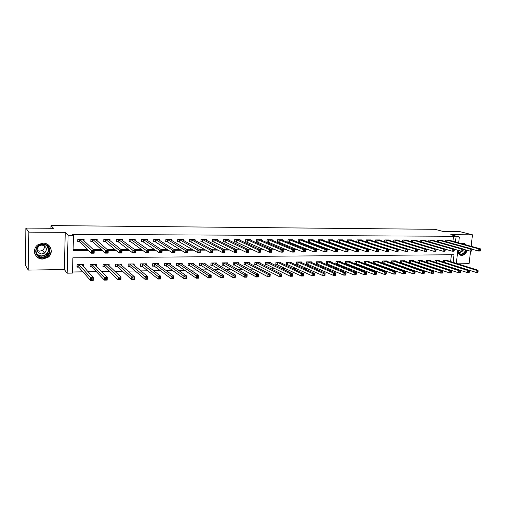 <?xml version="1.0" encoding="UTF-8"?>
<svg xmlns="http://www.w3.org/2000/svg" width="506" height="506" viewBox="0 0 506 506"><rect width="100%" height="100%" fill="white"/><g stroke="black" fill="none" stroke-linecap="round" stroke-linejoin="round"><path stroke-width="0.76" d="M42.776 259.059L47.912 257.39C54.3 253.221 50.834 242.848 43.092 243.177L38.45 244.474C31.359 248.357 34.731 259.521 42.776 259.059M457.601 252.285L459.903 255.068L461.63 255.448C464.306 255.182 466.14 253.474 467.133 250.318M466.355 244.993L464.578 243.525L463.047 243.215L461.27 243.595M453.148 262.386L454.021 254.739L72.883 257.82L72.478 273.088L67.14 273.177L68.101 235.201L73.478 235.227L73.073 250.653L88.62 250.59M64.344 269.565L65.255 232.355L28.829 232.134L25.876 228.073L25.3 264.935L28.209 270.09L64.344 269.565L67.14 273.177M457.766 263.841L469.081 263.677L470.561 251.096M72.503 272L82.965 271.83M88.025 271.754L96.323 271.621M101.535 271.532L109.486 271.406M114.837 271.324L122.458 271.203M127.942 271.115L135.235 270.995M140.851 270.906L147.828 270.799M153.571 270.704L160.238 270.596M166.107 270.501L172.47 270.4M178.46 270.305L184.532 270.21M190.629 270.109L196.423 270.021M202.634 269.919L208.143 269.831M214.462 269.73L219.699 269.647M226.125 269.546L231.103 269.464M237.624 269.363L242.342 269.287M248.958 269.179L253.43 269.11M260.141 269.002L264.372 268.933M271.172 268.825L275.163 268.762M282.051 268.654L285.808 268.591M292.784 268.484L296.314 268.427M303.372 268.313L306.68 268.256M313.815 268.142L316.914 268.098M324.125 267.978L327.009 267.933M334.295 267.819L336.977 267.775M344.333 267.655L346.819 267.617M354.238 267.497L356.528 267.465M364.023 267.345L366.123 267.307M373.675 267.187L375.591 267.155M383.206 267.035L384.94 267.01M392.618 266.883L394.174 266.864M401.909 266.738L403.295 266.719M411.081 266.592L412.301 266.573M420.144 266.447L421.201 266.428M429.094 266.301L429.986 266.289M437.93 266.162L438.67 266.15M446.665 266.023L447.253 266.017M28.829 232.134L28.209 270.09M471.124 246.302L472.471 234.835L450.745 234.702L459.359 236.972L458.683 242.88M25.876 228.073L53.528 228.307L50.961 225.568L434.926 229.319L443.389 231.533L459.986 231.672L472.471 234.835M450.625 261.596L451.403 254.765M447.443 260.59L447.481 260.223L443.496 260.267L443.3 262.038M444.002 262.266L444.357 262.26M439.113 260.698L439.151 260.318L435.122 260.369L434.92 262.19M435.495 262.38L435.995 262.374M430.682 260.811L430.726 260.419L426.647 260.47L426.444 262.348M426.887 262.494L427.538 262.487M422.156 260.919L422.2 260.52L418.07 260.571L417.867 262.506M418.177 262.608L418.974 262.601M413.528 261.039L413.573 260.622L409.392 260.672L409.183 262.665M409.36 262.728L410.315 262.715M404.794 261.153L404.838 260.729L400.607 260.78L400.398 262.835M400.429 262.848L401.549 262.829M395.958 261.273L396.002 260.837L391.72 260.887L391.511 262.962L392.675 262.949M387.008 261.393L387.052 260.938L382.719 260.995L382.517 263.082L383.693 263.069M377.957 261.513L378.001 261.045L373.611 261.102L373.415 263.202L374.604 263.19M368.785 261.64L368.836 261.159L364.396 261.21L364.193 263.329L365.402 263.31M359.507 261.766L359.551 261.267L355.06 261.324L354.864 263.449L356.085 263.436M350.114 261.893L350.158 261.381L345.604 261.431L345.415 263.575L346.654 263.563M340.595 262.026L340.646 261.494L336.035 261.545L335.851 263.702L337.097 263.689M330.962 262.159L331.013 261.608L326.345 261.665L326.161 263.835L327.426 263.816M321.209 262.298L321.253 261.722L316.528 261.779L316.351 263.961L317.635 263.949M311.329 262.437L311.373 261.842L306.585 261.899L306.415 264.094L307.711 264.081M301.317 262.582L301.367 261.956L296.516 262.019L296.345 264.233L297.667 264.214M291.184 262.728L291.235 262.083L286.32 262.14L286.149 264.366L287.484 264.347M280.912 262.88L280.963 262.203L275.985 262.26L275.821 264.505L277.174 264.486M270.508 263.031L270.558 262.323L265.517 262.386L265.359 264.644L266.725 264.625M259.97 263.19L260.021 262.45L254.91 262.513L254.752 264.783L256.144 264.764M249.287 263.354L249.338 262.576L244.158 262.639L244.012 264.929L245.416 264.91M238.459 263.518L238.516 262.709L233.266 262.772L233.121 265.068L234.544 265.049M227.491 263.689L227.542 262.835L222.229 262.899L222.083 265.22L223.532 265.201M216.372 263.873L216.429 262.968L211.034 263.031L210.901 265.365L212.362 265.346M205.101 264.056L205.158 263.101L199.693 263.171L199.56 265.517L201.046 265.498M193.678 264.246L193.735 263.24L188.194 263.303L188.068 265.669L189.573 265.65M182.097 264.442L182.147 263.379L176.531 263.443L176.411 265.827L177.941 265.808M170.351 264.651L170.402 263.518L164.709 263.582L164.595 265.985L166.145 265.96M158.441 264.872L158.498 263.658L152.717 263.727L152.61 266.143L154.178 266.118M146.361 265.1L146.417 263.803L140.56 263.873L140.459 266.301L142.047 266.282M134.115 265.346L134.172 263.949L128.227 264.018L128.132 266.466L129.745 266.447M121.687 265.612L121.744 264.094L115.716 264.17L115.627 266.637L117.265 266.611M109.081 265.89L109.138 264.246L103.028 264.315L102.939 266.801L104.603 266.782M96.298 266.2L96.355 264.398L90.15 264.474L90.074 266.972L91.757 266.953M83.319 266.542L83.376 264.549L77.083 264.625L77.013 267.149L78.721 267.124M77.095 264.625L77.038 266.561L78.949 267.124M452.927 241.299L453.496 236.277L72.598 234.379L73.478 235.227M73.092 249.711L87.658 249.66M93.357 249.641L101.402 249.61M107.291 249.591L114.944 249.566M121.004 249.54L128.271 249.515M134.514 249.496L141.402 249.471M147.809 249.445L154.336 249.42M160.902 249.401L167.075 249.376M173.798 249.35L179.63 249.331M186.505 249.306L192.002 249.287M199.016 249.262L204.19 249.243M211.35 249.218L216.201 249.205M223.5 249.173L228.042 249.161M235.467 249.135L239.717 249.116M247.27 249.091L251.223 249.078M258.895 249.053L262.57 249.041M270.362 249.009L273.759 248.996M281.665 248.971L284.789 248.958M292.803 248.933L295.668 248.92M303.79 248.889L306.402 248.882M314.631 248.851L316.99 248.844M325.314 248.813L327.433 248.807M335.851 248.775L337.736 248.769M346.249 248.737L347.907 248.737M356.509 248.705L357.938 248.699M366.629 248.667L367.843 248.661M376.609 248.629L377.615 248.629M386.464 248.598L387.261 248.591M396.185 248.56L396.78 248.56M405.787 248.528L406.185 248.528M449.707 240.413L445.748 240.097L445.584 241.583M441.358 240.401L441.39 240.084L437.348 240.078L437.178 241.609M432.902 240.394L432.94 240.065L428.848 240.059L428.677 241.634M424.351 240.382L424.382 240.046L420.239 240.04L420.069 241.659M415.692 240.375L415.73 240.027L411.536 240.021L411.359 241.691M406.932 240.363L406.963 240.008L402.725 239.996L402.548 241.723M398.064 240.356L398.102 239.989L393.801 239.977L393.624 241.76M389.082 240.344L389.12 239.964L384.775 239.958L384.598 241.798M380 240.337L380.038 239.945L375.635 239.939L375.452 241.843L405.717 251.457L405.951 249.199L376.831 239.939M376.141 242.064L376.628 242.064M370.803 240.331L370.841 239.926L366.382 239.914L366.199 241.887M366.711 242.058L367.394 242.058M361.486 240.325L361.524 239.907L357.015 239.895L356.831 241.931M357.166 242.045L358.046 242.045M352.056 240.318L352.094 239.882L347.527 239.876L347.337 241.982M347.495 242.039L348.577 242.039M342.511 240.312L342.549 239.863L337.919 239.85L337.73 242.032L338.988 242.032M332.84 240.306L332.878 239.838L328.192 239.831L328.008 242.02L329.279 242.02M323.043 240.299L323.087 239.819L318.344 239.806L318.16 242.013L319.45 242.013M313.125 240.299L313.17 239.793L308.363 239.781L308.186 242.007L309.489 242.007M303.081 240.293L303.119 239.774L298.255 239.762L298.078 241.994L299.4 241.994M292.904 240.293L292.942 239.749L288.009 239.736L287.844 241.988L289.179 241.988M282.588 240.293L282.633 239.724L277.636 239.711L277.471 241.982L278.825 241.982M272.146 240.293L272.184 239.699L267.124 239.692L266.959 241.969L268.338 241.969M261.558 240.299L261.602 239.68L256.472 239.667L256.314 241.963L257.706 241.963M250.831 240.306L250.875 239.654L245.676 239.642L245.524 241.95L246.934 241.95M239.958 240.312L240.002 239.629L234.733 239.616L234.588 241.944L236.017 241.944M228.94 240.325L228.984 239.604L223.646 239.591L223.5 241.931L224.955 241.931M217.776 240.337L217.82 239.578L212.406 239.566L212.267 241.925L213.734 241.925M206.454 240.35L206.499 239.553L201.008 239.54L200.876 241.912L202.368 241.912M194.974 240.375L195.019 239.528L189.453 239.515L189.326 241.906L190.838 241.906M183.336 240.401L183.381 239.502L177.739 239.483L177.619 241.893L179.149 241.893M171.534 240.426L171.578 239.471L165.86 239.458L165.74 241.887L167.296 241.887M186.341 252.152L187.359 252.146L187.41 251.102L186.398 251.109L186.341 252.152L185.12 252.677L185.259 250.084L187.796 250.072L187.656 252.665L185.12 252.677L167.556 241.887M159.567 240.464L159.611 239.446L153.811 239.433L153.697 241.874L155.279 241.874M147.429 240.514L147.48 239.42L141.591 239.408L141.484 241.862L143.084 241.868M135.121 240.565L135.165 239.389L129.194 239.376L129.1 241.855L130.719 241.855M147.354 252.355L148.416 252.349L148.46 251.286L147.398 251.292L147.354 252.355L146.158 252.899L146.272 250.242L148.928 250.23L148.815 252.88L146.158 252.899L130.965 241.855M122.629 240.635L122.68 239.363L116.62 239.351L116.532 241.843L118.176 241.843M109.96 240.717L110.011 239.332L103.863 239.319L103.781 241.83L105.45 241.83M97.108 240.818L97.152 239.306L90.916 239.287L90.84 241.817L92.535 241.824M106.513 252.57L107.626 252.564L107.664 251.476L106.545 251.482L106.513 252.57L105.349 253.126L105.438 250.407L108.221 250.394L108.126 253.108L105.349 253.126L92.762 241.824M84.059 240.945L84.11 239.275L77.779 239.262L77.709 241.811L79.429 241.811M50.961 225.568L50.904 228.282M65.255 232.355L68.101 235.201M453.496 236.277L456.045 236.953L459.359 236.972M457.841 250.217L456.33 263.392M455.47 242.001L456.045 236.953M94.217 250.571L102.44 250.533M108.221 250.514L116.051 250.483M121.997 250.457L129.454 250.426M135.564 250.4L142.654 250.369M148.922 250.343L155.658 250.318M162.078 250.293L168.46 250.268M175.032 250.236L181.078 250.217M187.789 250.185L193.507 250.166M200.357 250.135L205.752 250.116M212.735 250.084L217.827 250.065M224.936 250.034L229.718 250.015M236.953 249.983L241.444 249.97M248.8 249.939L253.006 249.92M260.476 249.888L264.404 249.875M271.981 249.844L275.637 249.831M283.322 249.8L286.719 249.781M294.511 249.749L297.642 249.736M305.535 249.705L308.42 249.692M316.408 249.66L319.052 249.648M327.129 249.616L329.539 249.61M337.704 249.572L339.88 249.566M348.141 249.534L350.089 249.521M358.431 249.49L360.158 249.483M368.583 249.452L370.095 249.445M378.602 249.407L379.905 249.401M388.488 249.369L389.582 249.363M398.241 249.325L399.139 249.325M407.868 249.287L408.576 249.287M417.374 249.249L417.886 249.249M426.748 249.211L427.077 249.211M38.209 254.872L37.172 254.588M48.791 253.519L46.135 254.967M36.963 256.744L36.647 256.574M480.599 250.603L480.7 249.749L480.011 249.749L479.903 250.609L480.599 250.603L480.302 251.039L478.568 251.052L478.828 248.908L446.836 240.097M480.011 249.749L478.828 248.908L480.555 248.895L448.664 240.103M479.903 250.609L478.568 251.052L471.908 249.186M480.7 249.749L480.555 248.895M478.037 271.956L478.138 271.102L477.449 271.121L477.348 271.969L478.037 271.956L477.746 272.348L476.026 272.38L476.279 270.261L477.999 270.223L446.406 260.236M443.345 262.057L476.026 272.38L477.348 271.969M444.578 260.255L476.279 270.261L477.449 271.121M477.999 270.223L478.138 271.102M471.896 250.653L471.997 249.787L471.301 249.793L471.2 250.653L471.896 250.653L471.611 251.09L469.865 251.096L470.118 248.939L438.443 240.078M471.301 249.793L470.118 248.939L471.87 248.933L440.296 240.084M471.2 250.653L469.865 251.096L463.098 249.173M471.997 249.787L471.87 248.933M463.091 250.698L463.186 249.831L462.478 249.831L462.376 250.704L463.091 250.698L462.819 251.134L461.048 251.147L461.295 248.977L429.955 240.059M462.478 249.831L461.295 248.977L463.072 248.971L431.833 240.065M462.376 250.704L461.048 251.147L454.179 249.161M463.186 249.831L463.072 248.971M454.167 250.742L454.268 249.869L453.547 249.875L453.446 250.748L454.167 250.742L453.914 251.185L452.117 251.197L452.364 249.009L421.365 240.04M453.547 249.875L452.364 249.009L454.16 249.003L423.263 240.046M453.446 250.748L452.117 251.197L445.147 249.142M454.268 249.869L454.16 249.003M469.366 272.133L469.467 271.279L468.771 271.292L468.67 272.146L469.366 272.133L469.087 272.525L467.342 272.563L467.595 270.425L469.34 270.394L438.063 260.331M434.926 262.152L467.342 272.563L468.67 272.146M436.216 260.356L467.595 270.425L468.771 271.292M469.34 270.394L469.467 271.279M460.587 272.317L460.681 271.45L459.979 271.469L459.878 272.329L460.587 272.317L460.321 272.709L458.556 272.747L458.803 270.596L460.568 270.565L429.619 260.432M426.45 262.26L458.556 272.747L459.878 272.329M427.753 260.457L458.803 270.596L459.979 271.469M460.568 270.565L460.681 271.45M451.694 272.5L451.788 271.633L451.074 271.646L450.979 272.513L451.694 272.5L451.447 272.898L449.657 272.93L449.904 270.767L451.687 270.735L421.081 260.533M417.88 262.367L449.657 272.93L450.979 272.513M419.189 260.558L449.904 270.767L451.074 271.646M451.687 270.735L451.788 271.633M445.135 250.793L445.229 249.913L444.502 249.913L444.401 250.799L445.135 250.793L444.894 251.235L443.079 251.248L443.319 249.047L412.675 240.021M444.502 249.913L443.319 249.047L445.141 249.041L414.616 240.04M444.401 250.799L443.079 251.248L436.008 249.129M445.229 249.913L445.141 249.041M442.687 272.683L442.782 271.811L442.061 271.823L441.959 272.696L442.687 272.683L442.453 273.082L440.644 273.12L440.884 270.944L442.699 270.906L412.441 260.641M409.202 262.481L440.644 273.12L441.959 272.696M410.524 260.66L440.884 270.944L442.061 271.823M442.699 270.906L442.782 271.811M462.49 243.93L464.337 244.436M466.096 250.027L465.362 251.843C462.193 255.486 459.644 255.309 457.715 251.318M457.753 250.976L459.752 253.746C461.712 254.455 463.414 253.734 464.856 251.577L465.545 249.869M459.941 255.081C462.256 255.669 464.236 254.72 465.868 252.235L466.696 250.198M465.893 244.866L463.515 243.241M459.593 250.729L457.911 251.558M42.687 257.839C33.32 258.262 33.567 243.778 42.959 244.107C52.301 243.791 51.985 258.092 42.687 257.839M42.877 244.524L39.126 245.593C33.51 248.718 36.217 257.586 42.63 257.231L46.697 255.928C51.865 252.614 49.101 244.253 42.877 244.524M44.313 245.695C44.686 247.567 44.079 249.116 42.485 250.331L39.689 251.204L37.077 250.457M41.675 254.006C36.628 252.507 35.787 249.774 39.164 245.815L41.846 245.037C46.792 246.473 47.678 249.167 44.515 253.114L41.675 254.006M34.756 253.342C36.09 256.833 38.728 258.674 42.668 258.851L47.76 257.193C52.15 252.981 52.207 248.8 47.937 244.651M48.209 248.111L48.266 247.497M45.957 254.727L46.704 254.316M37.121 254.518L38.095 254.796M435.982 250.843L436.077 249.951L435.337 249.958L435.242 250.843L435.982 250.843L435.761 251.286L433.92 251.299L434.161 249.085L403.877 240.002M435.337 249.958L434.161 249.085L436.001 249.078L405.818 240.002M435.242 250.843L433.92 251.299L403.851 242.121M436.077 249.951L436.001 249.078M433.566 272.873L433.661 271.994L432.927 272.007L432.832 272.886L433.566 272.873L433.351 273.272L431.517 273.31L431.751 271.121L433.591 271.083L403.693 260.742M400.423 262.589L431.517 273.31L432.832 272.886M401.758 260.767L431.751 271.121L432.927 272.007M433.591 271.083L433.661 271.994M426.71 250.887L426.805 249.996L426.058 250.002L425.963 250.894L426.71 250.887L426.507 251.337L424.642 251.349L424.876 249.123L394.971 239.983M426.058 250.002L424.876 249.123L426.741 249.116L396.938 239.983M425.963 250.894L424.642 251.349L394.465 242.02M426.805 249.996L426.741 249.116M424.325 273.063L424.42 272.177L423.68 272.19L423.585 273.076L424.325 273.063L424.129 273.468L422.27 273.506L422.504 271.298L424.363 271.26L394.844 260.849M391.536 262.703L422.27 273.506L423.585 273.076M392.884 260.868L422.504 271.298L423.68 272.19M424.363 271.26L424.42 272.177M417.317 250.938L417.412 250.04L416.659 250.046L416.565 250.944L417.317 250.938L417.134 251.393L415.243 251.4L415.477 249.161L385.958 239.958M416.659 250.046L415.477 249.161L417.368 249.154L387.944 239.964M416.565 250.944L415.243 251.4L384.984 241.919M417.412 250.04L417.368 249.154M414.971 273.253L415.059 272.367L414.306 272.38L414.212 273.272L414.971 273.253L414.787 273.664L412.902 273.702L413.136 271.482L415.021 271.444L385.882 260.957M382.542 262.816L412.902 273.702L414.212 273.272M383.896 260.976L413.136 271.482L414.306 272.38M415.021 271.444L415.059 272.367M407.134 250.09L407.039 250.995L407.804 250.989L407.899 250.084L407.134 250.09L405.951 249.199L407.868 249.192L378.849 239.945M407.804 250.989L407.634 251.444L405.717 251.457L407.039 250.995M407.899 250.084L407.868 249.192M405.489 273.449L405.578 272.557L404.819 272.57L404.724 273.461L405.489 273.449L405.325 273.86L403.415 273.898L403.643 271.665L405.553 271.627L376.812 261.064M373.441 262.93L403.415 273.898L404.724 273.461M374.807 261.083L403.643 271.665L404.819 272.57M405.553 271.627L405.578 272.557M398.165 251.039L398.26 250.128L397.482 250.135L397.387 251.046L398.165 251.039L398.013 251.495L396.072 251.507L396.299 249.237L367.596 239.92M397.482 250.135L396.299 249.237L398.241 249.23L369.633 239.92M397.387 251.046L396.072 251.507L366.205 241.817M398.26 250.128L398.241 249.23M395.882 273.645L395.977 272.747L395.199 272.759L395.11 273.664L395.882 273.645L395.736 274.056L393.801 274.1L394.029 271.849L395.964 271.811L367.634 261.172M364.219 263.05L393.801 274.1L395.11 273.664M365.598 261.197L394.029 271.849L395.199 272.759M395.964 271.811L395.977 272.747M388.399 251.09L388.488 250.173L387.704 250.179L387.609 251.096L388.399 251.09L388.26 251.552L386.299 251.564L386.521 249.275L358.242 239.895M387.704 250.179L386.521 249.275L388.488 249.268L360.304 239.901M387.609 251.096L386.299 251.564L356.838 241.805M388.488 250.173L388.488 249.268M386.154 273.847L386.242 272.943L385.458 272.955L385.37 273.86L386.154 273.847L386.021 274.258L384.067 274.303L384.288 272.038L386.242 272L358.337 261.279M354.889 263.164L384.067 274.303L385.37 273.86M356.281 261.305L384.288 272.038L385.458 272.955M386.242 272L386.242 272.943M378.501 251.14L378.589 250.223L377.792 250.223L377.704 251.147L378.501 251.14L378.38 251.608L376.394 251.615L376.616 249.313L348.767 239.876M377.792 250.223L376.616 249.313L378.608 249.306L350.86 239.882M377.704 251.147L376.394 251.615L347.356 241.792M378.589 250.223L378.608 249.306M376.287 274.05L376.375 273.139L375.585 273.151L375.496 274.069L376.287 274.05L376.179 274.467L374.193 274.511L374.415 272.228L376.401 272.19L348.925 261.393M345.44 263.284L374.193 274.511L375.496 274.069M346.844 261.419L374.415 272.228L375.585 273.151M376.401 272.19L376.375 273.139M368.469 251.191L368.558 250.268L367.748 250.268L367.66 251.197L368.469 251.191L368.374 251.659L366.35 251.672L366.572 249.357L339.178 239.857M367.748 250.268L366.572 249.357L368.589 249.35L341.297 239.857M367.66 251.197L366.35 251.672L337.755 241.779M368.558 250.268L368.589 249.35M366.293 274.258L366.382 273.335L365.579 273.354L365.49 274.271L366.293 274.258L366.205 274.676L364.193 274.72L364.409 272.424L366.42 272.386L339.399 261.507M335.876 263.405L364.193 274.72L365.49 274.271M337.287 261.532L364.409 272.424L365.579 273.354M366.42 272.386L366.382 273.335M358.299 251.248L358.387 250.312L357.565 250.318L357.483 251.254L358.299 251.248L358.223 251.716L356.18 251.729L356.388 249.395L329.469 239.831M357.565 250.318L356.388 249.395L358.438 249.388L331.626 239.857M357.483 251.254L356.18 251.729L328.027 241.76M358.387 250.312L358.438 249.388M356.167 274.467L356.249 273.544L355.433 273.556L355.351 274.48L356.167 274.467L356.097 274.885L354.061 274.929L354.27 272.62L356.306 272.582L329.748 261.621M326.187 263.525L354.061 274.929L355.351 274.48M327.61 261.646L354.27 272.62L355.433 273.556M356.306 272.582L356.249 273.544M347.995 251.299L348.077 250.362L347.249 250.362L347.16 251.305L347.995 251.299L347.938 251.773L345.864 251.786L346.072 249.439L319.628 239.806M347.249 250.362L346.072 249.439L348.147 249.426L321.803 239.812M347.16 251.305L345.864 251.786L318.179 241.748M348.077 250.362L348.147 249.426M345.902 274.676L345.984 273.746L345.155 273.765L345.073 274.695L345.902 274.676L345.851 275.1L343.783 275.144L343.991 272.816L346.06 272.778L319.975 261.735M316.376 263.651L343.783 275.144L345.073 274.695M317.812 261.766L343.991 272.816L345.155 273.765M346.06 272.778L345.984 273.746M336.787 250.413L336.705 251.362L337.546 251.355L337.628 250.407L336.787 250.413L335.611 249.477L337.717 249.471L337.508 251.836L335.408 251.843L335.611 249.477L309.666 239.787M311.867 239.793L337.717 249.471L337.628 250.407M336.705 251.362L335.408 251.843L308.205 241.735M337.546 251.355L337.508 251.836M335.579 273.955L334.738 273.967L334.656 274.91L335.497 274.891L335.668 272.981L335.465 275.315L333.372 275.359L333.574 273.019L335.668 272.981L310.083 261.855M306.44 263.771L333.372 275.359L334.656 274.91M307.888 261.88L333.574 273.019L334.738 273.967M335.465 275.315L335.497 274.891M326.18 250.464L326.098 251.419L326.952 251.412L327.034 250.457L326.18 250.464L325.004 249.521L327.142 249.515L326.939 251.893L324.808 251.906L325.004 249.521L299.577 239.762M301.804 239.768L327.142 249.515L327.034 250.457M326.098 251.419L324.808 251.906L298.097 241.716M326.952 251.412L326.939 251.893M325.023 274.163L324.175 274.182L324.093 275.125L324.947 275.106L325.137 273.183L324.934 275.536L322.815 275.58L323.011 273.227L325.137 273.183L300.058 261.975M296.371 263.898L322.815 275.58L324.093 275.125M297.838 262L323.011 273.227L324.175 274.182M324.934 275.536L324.947 275.106M315.421 250.514L315.346 251.476L316.212 251.469L316.288 250.508L315.421 250.514L314.251 249.566L316.414 249.559L316.218 251.95L314.055 251.963L314.251 249.566L289.35 239.743M291.608 239.743L316.414 249.559L316.288 250.508M315.346 251.476L314.055 251.963L287.863 241.704M316.212 251.469L316.218 251.95M314.327 274.378L313.467 274.397L313.385 275.346L314.251 275.327L314.46 273.392L314.264 275.757L312.107 275.802L312.303 273.43L314.46 273.392L289.9 262.095M286.175 264.024L312.107 275.802L313.385 275.346M287.655 262.121L312.303 273.43L313.467 274.397M314.264 275.757L314.251 275.327M304.517 250.565L304.441 251.533L305.32 251.526L305.396 250.559L304.517 250.565L303.347 249.61L305.542 249.603L305.352 252.013L303.157 252.026L303.347 249.61L278.996 239.717M281.279 239.724L305.542 249.603L305.396 250.559M304.441 251.533L303.157 252.026L277.49 241.685M305.32 251.526L305.352 252.013M303.48 274.594L302.607 274.613L302.531 275.568L303.404 275.549L303.632 273.601L303.442 275.985L301.26 276.029L301.45 273.645L303.632 273.601L279.616 262.216M275.846 264.157L301.26 276.029L302.531 275.568M277.339 262.247L301.45 273.645L302.607 274.613M303.442 275.985L303.404 275.549M293.455 250.615L293.385 251.59L294.271 251.583L294.347 250.609L293.455 250.615L292.291 249.654L294.517 249.648L294.328 252.077L292.107 252.083L292.291 249.654L268.496 239.692M270.818 239.699L294.517 249.648L294.347 250.609M293.385 251.59L292.107 252.083L266.985 241.672M294.271 251.583L294.328 252.077M292.481 274.815L291.595 274.834L291.519 275.795L292.405 275.776L292.651 273.809L292.468 276.213L290.254 276.263L290.438 273.854L292.651 273.809L269.198 262.342M265.384 264.284L267.016 264.714L290.254 276.263L291.519 275.795M266.89 262.367L290.438 273.854L291.595 274.834M292.468 276.213L292.405 275.776M282.24 250.666L282.165 251.646L283.069 251.64L283.145 250.66L282.24 250.666L281.077 249.698L283.335 249.692L283.151 252.133L280.893 252.146L281.077 249.698L257.864 239.667M260.21 239.673L283.335 249.692L283.145 250.66M282.165 251.646L280.893 252.146L256.333 241.653M283.069 251.64L283.151 252.133M281.323 275.036L280.425 275.055L280.356 276.023L281.254 276.01L281.513 274.031L281.336 276.447L279.091 276.491L279.268 274.069L281.513 274.031L258.636 262.469M254.777 264.417L256.428 264.853L279.091 276.491L280.356 276.023M256.295 262.494L279.268 274.069L280.425 275.055M281.336 276.447L281.254 276.01M270.862 250.717L270.792 251.71L271.709 251.703L271.779 250.717L270.862 250.717L269.698 249.743L271.988 249.736L271.811 252.197L269.527 252.209L269.698 249.743L247.086 239.642M249.471 239.648L271.988 249.736L271.779 250.717M270.792 251.71L269.527 252.209L245.543 241.634M271.709 251.703L271.811 252.197M270.008 275.264L269.097 275.283L269.028 276.257L269.938 276.238L270.223 274.246L270.046 276.681L267.769 276.731L267.946 274.29L270.223 274.246L247.94 262.595M244.037 264.549L245.695 264.999L267.769 276.731L269.028 276.257M245.568 262.62L267.946 274.29L269.097 275.283M270.046 276.681L269.938 276.238M259.319 250.774L259.249 251.767L260.179 251.76L260.248 250.767L259.319 250.774L258.161 249.793L260.482 249.781L260.312 252.26L257.99 252.273L258.161 249.793L236.169 239.616M238.579 239.623L260.482 249.781L260.248 250.767M259.249 251.767L257.99 252.273L236.296 242.026L234.607 241.615M260.179 251.76L260.312 252.26M258.534 275.492L257.605 275.511L257.541 276.497L258.465 276.478L258.768 274.467L258.598 276.921L256.289 276.972L256.46 274.511L258.768 274.467L237.093 262.722M233.146 264.682L234.822 265.144L256.289 276.972L257.541 276.497M234.695 262.753L257.605 275.511M258.598 276.921L258.465 276.478M247.605 250.824L247.542 251.83L248.484 251.824L248.547 250.824L247.605 250.824L246.454 249.837L248.807 249.831L248.642 252.33L246.289 252.342L246.454 249.837L225.094 239.597M227.542 239.597L248.807 249.831L248.547 250.824M247.542 251.83L246.289 252.342L225.227 242.013L223.525 241.596M248.484 251.824L248.642 252.33M246.89 275.726L245.948 275.745L245.884 276.738L246.82 276.719L247.149 274.695L246.985 277.161L244.638 277.212L244.803 274.739L247.149 274.695L226.157 262.943M222.109 264.821L223.804 265.289L244.638 277.212L245.884 276.738M223.671 262.886L245.948 275.745M246.985 277.161L246.82 276.719M235.726 250.881L235.657 251.893L236.618 251.887L236.681 250.875L235.726 250.881L234.569 249.888L236.96 249.875L236.802 252.393L234.411 252.405L234.569 249.888L213.874 239.566M216.353 239.572L236.96 249.875L236.681 250.875M235.657 251.893L234.411 252.405L214.006 242.007L212.286 241.577M236.618 251.887L236.802 252.393M235.075 275.96L234.126 275.979L234.063 276.978L235.012 276.959L235.36 274.922L235.201 277.408L232.823 277.459L232.981 274.967L235.36 274.922L214.968 262.987M210.926 264.954L212.634 265.441L232.823 277.459L234.063 276.978M212.501 263.019L234.126 275.979M235.201 277.408L235.012 276.959M223.665 250.938L223.601 251.956L224.575 251.95L224.639 250.932L223.665 250.938L222.513 249.932L224.942 249.926L224.784 252.462L222.362 252.475L222.513 249.932L202.501 239.54M205.012 239.547L224.942 249.926L224.639 250.932M223.601 251.956L222.362 252.475L202.628 241.994L200.895 241.558M224.575 251.95L224.784 252.462M223.089 276.2L222.121 276.219L222.064 277.225L223.026 277.206L223.399 275.15L223.241 277.661L220.831 277.712L220.983 275.201L223.399 275.15L203.678 263.12M199.585 265.093L201.306 265.587L220.831 277.712L222.064 277.225M201.179 263.152L222.121 276.219M201.306 265.587L201.445 263.246L201.312 265.593M223.241 277.661L223.026 277.206M211.426 250.995L211.369 252.02L212.356 252.013L212.412 250.989L211.426 250.995L210.281 249.983L212.741 249.97L212.596 252.526L210.135 252.545L210.281 249.983L190.964 239.515M193.507 239.559L212.741 249.97L212.412 250.989M211.369 252.02L210.135 252.545L191.104 241.988L189.345 241.539M212.356 252.013L212.596 252.526M210.926 276.447L209.946 276.466L209.889 277.478L210.869 277.459L211.255 275.39L211.11 277.914L208.662 277.965L208.807 275.435L211.255 275.39L192.236 263.259M188.093 265.233L189.826 265.739L208.662 277.965L209.889 277.478M189.699 263.284L209.946 276.466M211.11 277.914L210.869 277.459M199.003 251.052L198.947 252.083L199.946 252.077L200.003 251.046L199.003 251.052L197.865 250.034L200.363 250.021L200.218 252.595L197.72 252.608L197.865 250.034L179.269 239.49M181.856 239.496L200.363 250.021L200.003 251.046M198.947 252.083L197.72 252.608L179.396 241.969L177.638 241.514M199.946 252.077L200.218 252.595M198.58 276.693L197.587 276.712L197.53 277.731L198.523 277.712L198.94 275.625L198.795 278.167L196.309 278.224L196.454 275.675L198.94 275.625L180.629 263.398M176.436 265.378L178.182 265.89L196.309 278.224L197.53 277.731M178.061 263.424L197.587 276.712M198.795 278.167L198.523 277.712M186.398 251.109L167.416 239.464M170.035 239.471L187.796 250.072L187.41 251.102M167.499 239.483L167.378 241.906L165.759 241.495M187.359 252.146L187.656 252.665M186.05 276.94L185.038 276.965L184.987 277.99L185.999 277.971L186.436 275.865L186.297 278.433L183.779 278.483L183.912 275.915L186.436 275.865L168.865 263.537M164.614 265.517L166.373 266.042L183.779 278.483L184.987 277.99M166.259 263.569L185.038 276.965M166.373 266.042L166.512 263.664L166.398 266.061M186.297 278.433L185.999 277.971M173.596 251.166L173.545 252.216L174.576 252.209L174.627 251.166L173.596 251.166L172.464 250.135L175.038 250.122L174.905 252.734L172.331 252.753L172.464 250.135L155.386 239.433M158.043 239.439L175.038 250.122L174.627 251.166M173.545 252.216L172.331 252.753L155.532 241.963L153.716 241.47M174.576 252.209L174.905 252.734M157.252 263.67L157.239 263.987M173.33 277.199L172.306 277.218L172.255 278.249L173.28 278.23L173.741 276.112L173.615 278.698L171.053 278.749L171.18 276.162L173.741 276.112L156.917 263.74M152.635 265.663L154.406 266.2L171.053 278.749L172.255 278.249M154.292 263.708L172.306 277.218M173.615 278.698L173.28 278.23M146.24 239.73L146.253 239.414M160.598 251.229L160.547 252.285L161.597 252.279L161.642 251.223L160.598 251.229L159.466 250.185L162.084 250.179L161.958 252.81L159.346 252.823L159.466 250.185L143.192 239.408M145.886 239.414L162.084 250.179L161.642 251.223M160.547 252.285L159.346 252.823L143.306 241.931L141.503 241.444M161.597 252.279L161.958 252.81M145.203 263.816L145.184 264.189M160.415 277.452L159.377 277.478L159.327 278.521L160.37 278.496L160.857 276.365L160.731 278.964L158.131 279.021L158.251 276.415L160.857 276.365L144.836 263.822M140.478 265.808L142.294 266.377L158.131 279.021L159.327 278.521M142.154 263.854L159.377 277.478M160.731 278.964L160.37 278.496M133.957 239.755L133.976 239.389M147.398 251.292L130.82 239.382M133.552 239.389L148.928 250.23L148.46 251.286M130.896 239.401L130.801 241.874L129.112 241.419M148.416 252.349L148.815 252.88M132.983 263.961L132.964 264.404M147.303 277.718L146.247 277.737L146.202 278.787L147.259 278.768L147.771 276.618L147.657 279.236L145.02 279.293L145.133 276.668L147.771 276.618L132.559 263.968M128.151 265.96L129.985 266.542L145.02 279.293L146.202 278.787M129.84 263.999L146.247 277.737M147.657 279.236L147.259 278.768M121.503 239.793L121.516 239.357M133.995 251.349L133.951 252.424L135.032 252.418L135.07 251.349L133.995 251.349L132.876 250.293L135.57 250.28L135.463 252.956L132.768 252.975L132.876 250.293L118.265 239.351M121.016 239.433L135.57 250.28L135.07 251.349M133.951 252.424L132.768 252.975L118.41 241.931L116.544 241.394M135.032 252.418L135.463 252.956M120.592 264.107L120.567 264.625M133.989 277.984L132.914 278.003L132.869 279.065L133.945 279.04L134.488 276.871L134.381 279.514L131.699 279.571L131.807 276.927L134.488 276.871L120.112 264.113M115.646 266.105L117.5 266.713L131.699 279.571L132.869 279.065M117.354 264.145L132.914 278.003M134.381 279.514L133.945 279.04M108.86 239.844L108.879 239.332M120.377 251.412L120.339 252.494L121.434 252.488L121.478 251.412L120.377 251.412L119.264 250.35L122.003 250.337L121.902 253.032L119.163 253.044L119.264 250.35L105.533 239.325M108.347 239.332L122.003 250.337L121.478 251.412M120.339 252.494L119.163 253.044L105.678 241.919L103.793 241.368M121.434 252.488L121.902 253.032M108.018 264.258L107.999 264.866M120.466 278.256L119.378 278.275L119.334 279.344L120.428 279.318L120.991 277.136L120.896 279.799L118.17 279.856L118.271 277.187L120.991 277.136L107.487 264.265M102.958 266.257L104.837 266.883L118.17 279.856L119.334 279.344M104.685 264.296L119.378 278.275M120.896 279.799L120.428 279.318M96.039 239.901L96.058 239.3M106.545 251.482L92.611 239.294M95.47 239.3L108.221 250.394L107.664 251.476M92.693 239.313L92.611 241.843L90.852 241.343M107.626 252.564L108.126 253.108M95.261 264.41L95.242 265.125M106.728 278.528L105.621 278.553L105.583 279.628L106.696 279.603L107.291 277.402L107.196 280.084L104.432 280.141L104.521 277.452L107.291 277.402L94.673 264.417M90.087 266.409L91.984 267.054L104.432 280.141L105.583 279.628M91.833 264.448L105.621 278.553M107.196 280.084L106.696 279.603M83.028 239.977L83.047 239.268M77.722 241.305L77.791 239.262M92.497 251.545L92.465 252.639L93.597 252.633L93.629 251.539L92.497 251.545L91.396 250.457L94.224 250.451L94.135 253.183L91.308 253.202L91.396 250.457L79.499 239.262M82.396 239.268L94.224 250.451L93.629 251.539M92.465 252.639L91.308 253.202L79.651 241.9L77.734 241.318M93.597 252.633L94.135 253.183M82.32 264.562L82.301 265.403M92.775 278.806L91.649 278.831L91.618 279.913L92.743 279.888L93.37 277.667L93.281 280.375L90.473 280.432L90.555 277.724L93.37 277.667L81.675 264.575M78.791 264.606L78.797 267.149L90.473 280.432L91.618 279.913M78.873 264.632L91.649 278.831M93.281 280.375L92.743 279.888M447.165 240.167L446.969 241.969M446.931 240.116L446.728 241.906M444.451 262.279L444.679 260.274M444.685 262.342L444.913 260.337M438.778 240.148L438.575 242.007M438.544 240.097L438.341 241.938M430.29 240.129L430.081 242.039M430.056 240.078L429.847 241.976M421.694 240.11L421.485 242.077M421.466 240.059L421.258 242.013M436.09 262.393L436.311 260.375M436.324 262.45L436.545 260.432M427.633 262.506L427.848 260.476M427.861 262.563L428.082 260.533M419.069 262.62L419.291 260.577M419.303 262.677L419.518 260.634M413.004 240.091L412.788 242.121M412.769 240.04L412.561 242.051M410.41 262.734L410.625 260.679M410.638 262.797L410.853 260.742M462.048 251.14L458.999 253.24M458.759 253.006L461.592 251.147M47.779 246.567C49.43 249.743 48.823 252.532 45.964 254.923L41.922 256.219C39.797 256.188 38.058 255.403 36.717 253.867M36.293 252.892C37.558 254.847 39.417 255.853 41.859 255.916C47.962 254.474 49.67 251.121 46.969 245.853M404.199 240.072L403.99 242.159M403.971 240.021L403.763 242.096M401.644 262.854L401.853 260.786M401.872 262.911L402.08 260.843M395.294 240.053L395.085 242.153M395.066 239.996L394.857 242.096M392.77 262.968L392.979 260.894M392.998 263.031L393.2 260.951M386.28 240.034L386.072 242.146M386.053 239.977L385.844 242.089M383.788 263.088L383.991 261.001M384.01 263.152L384.218 261.058M377.153 240.015L376.945 242.14M376.926 239.958L376.723 242.083M374.699 263.209L374.902 261.109M374.921 263.272L375.123 261.166M367.913 239.989L367.71 242.127M367.691 239.939L367.489 242.077M365.496 263.335L365.693 261.216M365.718 263.398L365.914 261.279M358.552 239.97L358.356 242.121M358.337 239.914L358.14 242.064M356.18 263.455L356.376 261.33M356.395 263.518L356.591 261.387M349.083 239.952L348.887 242.115M348.862 239.895L348.672 242.058M346.743 263.582L346.939 261.438M346.958 263.645L347.154 261.501M339.488 239.926L339.298 242.108M339.273 239.876L339.083 242.051M337.192 263.708L337.382 261.551M337.407 263.771L337.597 261.615M329.773 239.907L329.589 242.102M329.558 239.85L329.374 242.045M327.521 263.841L327.705 261.672M327.73 263.904L327.92 261.735M319.937 239.882L319.754 242.089M319.722 239.831L319.539 242.032M317.724 263.968L317.907 261.785M317.932 264.031L318.116 261.849M309.969 239.863L309.792 242.083M309.761 239.806L309.583 242.026M307.806 264.1L307.983 261.906M308.009 264.164L308.186 261.969M299.875 239.838L299.697 242.077M299.666 239.781L299.495 242.02M297.756 264.233L297.926 262.026M297.958 264.303L298.135 262.089M289.647 239.819L289.476 242.064M289.445 239.762L289.274 242.007M287.579 264.372L287.743 262.146M287.781 264.436L287.946 262.209M279.287 239.793L279.122 242.058M279.084 239.736L278.92 242.001M277.263 264.505L277.427 262.266M277.465 264.575L277.63 262.336M268.787 239.768L268.629 242.051M268.591 239.711L268.427 241.988M266.814 264.644L266.978 262.393M267.016 264.714L267.174 262.456M258.149 239.749L257.997 242.045M257.952 239.686L257.794 241.982M256.232 264.79L256.384 262.519M256.428 264.853L256.58 262.582M247.371 239.724L247.219 242.032M247.175 239.667L247.023 241.976M245.505 264.929L245.657 262.646M245.695 264.999L245.846 262.715M236.447 239.699L236.296 242.026M236.251 239.642L236.106 241.963M234.632 265.074L234.778 262.772M234.822 265.144L234.967 262.842M225.372 239.673L225.227 242.013M225.183 239.616L225.043 241.957M223.62 265.22L223.76 262.905M223.804 265.289L223.943 262.975M214.146 239.648L214.006 242.007M213.962 239.591L213.823 241.944M212.45 265.372L212.59 263.038M212.634 265.441L212.773 263.107M202.767 239.623L202.634 242.001L202.761 239.623M202.583 239.566L202.451 241.938M201.129 265.524L201.261 263.177M191.23 239.597L191.104 241.988M191.053 239.54L190.926 241.925M189.655 265.675L189.782 263.31M189.832 265.745L189.959 263.379M179.535 239.572L179.409 241.982M179.358 239.509L179.232 241.919M178.023 265.827L178.144 263.449M178.194 265.903L178.314 263.518M167.669 239.547L167.556 241.969M166.227 265.985L166.341 263.588M155.639 239.521L155.532 241.963M155.469 239.458L155.361 241.9M154.26 266.143L154.374 263.734M154.431 266.219L154.539 263.803M143.438 239.49L143.331 241.95M143.274 239.427L143.166 241.887M142.129 266.308L142.237 263.879M142.294 266.377L142.395 263.949M131.06 239.464L130.959 241.938M129.827 266.472L129.922 264.024M129.985 266.542L130.08 264.094M118.505 239.439L118.41 241.931M118.347 239.376L118.252 241.868M117.341 266.637L117.436 264.17M117.5 266.713L117.588 264.246M105.767 239.408L105.678 241.919M105.615 239.344L105.526 241.855M104.685 266.807L104.767 264.322M104.837 266.883L104.919 264.398M92.838 239.382L92.762 241.912M91.833 266.978L91.915 264.474M91.984 267.054L92.06 264.549M79.72 239.351L79.651 241.9M79.575 239.287L79.505 241.836M78.942 267.225L79.012 264.708M464.578 243.525L463.572 243.247M47.678 246.46C49.392 249.667 48.823 252.488 45.964 254.923L46.697 255.928M44.515 253.114L42.485 250.331M191.217 239.591L191.091 241.982M189.826 265.739L189.952 263.373M179.516 239.566L179.396 241.969M178.182 265.89L178.302 263.512M167.65 239.534L167.53 241.957M155.614 239.502L155.5 241.944M154.406 266.2L154.513 263.79M143.407 239.477L143.306 241.931M142.262 266.358L142.369 263.93M131.022 239.446L130.927 241.919M129.953 266.523L130.048 264.075M118.467 239.414L118.372 241.906M117.462 266.687L117.55 264.221M105.722 239.382L105.634 241.893M104.793 266.852L104.875 264.366M92.794 239.351L92.712 241.881M91.934 267.016L92.016 264.518M79.67 239.319L79.6 241.868M78.892 267.187L78.961 264.67"/></g></svg>
